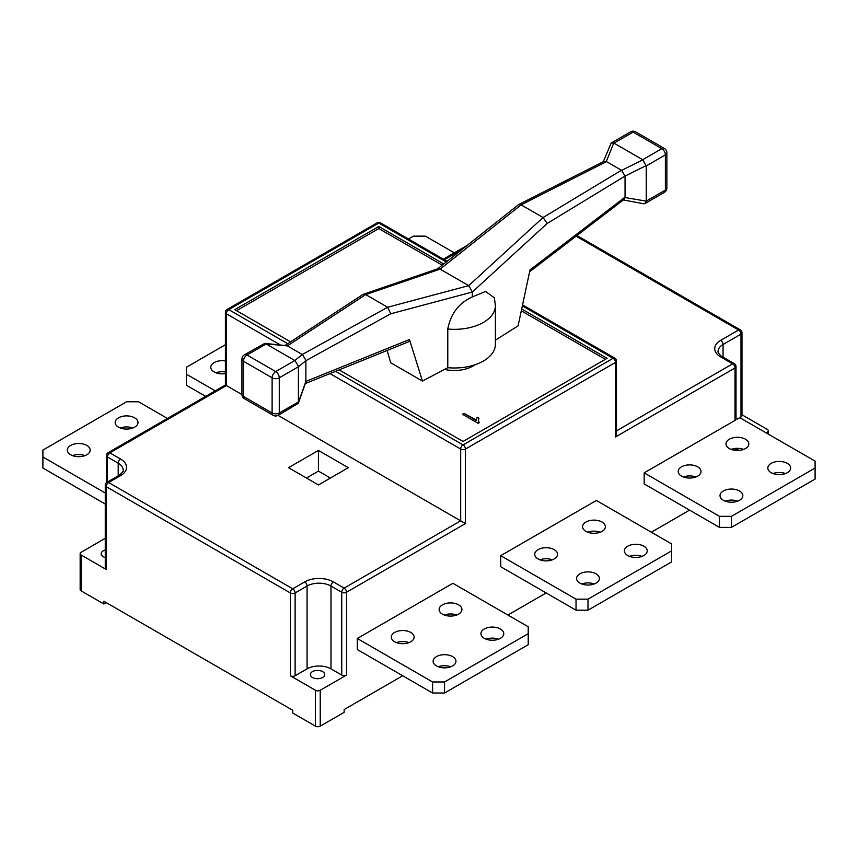 <?xml version="1.0" encoding="UTF-8"?>
<svg xmlns="http://www.w3.org/2000/svg" width="858" height="858" viewBox="0 0 858 858"><rect width="100%" height="100%" fill="white"/><g stroke="black" fill="none" stroke-linecap="round" stroke-linejoin="round"><path stroke-width="1.29" d="M442.449 614.167A11.411 6.585 180 0 1 439.103 609.512A11.411 6.585 180 0 1 446.149 603.421A11.411 6.585 180 0 1 458.59 604.847A11.411 6.585 180 0 1 461.926 609.512A11.411 6.585 180 0 1 454.879 615.594A11.411 6.585 180 0 1 442.449 614.167M456.746 615.036A11.411 6.585 0 0 0 444.294 615.036M484.287 638.32A11.411 6.585 180 0 1 480.941 633.665A11.411 6.585 180 0 1 487.988 627.573A11.411 6.585 180 0 1 500.418 629.011A11.411 6.585 180 0 1 503.764 633.665A11.411 6.585 180 0 1 496.718 639.746A11.411 6.585 180 0 1 484.287 638.32M498.584 639.189A11.411 6.585 0 0 0 486.132 639.189M436.475 665.926A11.411 6.585 180 0 1 433.129 661.271A11.411 6.585 180 0 1 440.175 655.18A11.411 6.585 180 0 1 452.606 656.617A11.411 6.585 180 0 1 455.952 661.271A11.411 6.585 180 0 1 448.906 667.352A11.411 6.585 180 0 1 436.475 665.926M450.761 666.795A11.411 6.585 0 0 0 438.309 666.795M394.637 641.773A11.411 6.585 180 0 1 391.291 637.119A11.411 6.585 180 0 1 398.337 631.027A11.411 6.585 180 0 1 410.767 632.453A11.411 6.585 180 0 1 414.114 637.119A11.411 6.585 180 0 1 407.067 643.2A11.411 6.585 180 0 1 394.637 641.773M408.923 642.631A11.411 6.585 0 0 0 396.482 642.631M585.885 531.349A11.411 6.585 180 0 1 582.55 526.694A11.411 6.585 180 0 1 589.596 520.613A11.411 6.585 180 0 1 602.026 522.039A11.411 6.585 180 0 1 605.373 526.694A11.411 6.585 180 0 1 598.326 532.786A11.411 6.585 180 0 1 585.885 531.349M600.182 532.217A11.411 6.585 0 0 0 587.73 532.217M627.724 555.512A11.411 6.585 180 0 1 624.388 550.847A11.411 6.585 180 0 1 631.434 544.766A11.411 6.585 180 0 1 643.865 546.192A11.411 6.585 180 0 1 647.211 550.847A11.411 6.585 180 0 1 640.165 556.939A11.411 6.585 180 0 1 627.724 555.512M642.02 556.37A11.411 6.585 0 0 0 629.568 556.37M579.911 583.108A11.411 6.585 180 0 1 576.576 578.453A11.411 6.585 180 0 1 583.612 572.372A11.411 6.585 180 0 1 596.053 573.798A11.411 6.585 180 0 1 599.388 578.453A11.411 6.585 180 0 1 592.352 584.545A11.411 6.585 180 0 1 579.911 583.108M594.208 583.976A11.411 6.585 0 0 0 581.756 583.976M538.073 558.955A11.411 6.585 180 0 1 534.738 554.3A11.411 6.585 180 0 1 541.773 548.208A11.411 6.585 180 0 1 554.214 549.646A11.411 6.585 180 0 1 557.561 554.3A11.411 6.585 180 0 1 550.514 560.381A11.411 6.585 180 0 1 538.073 558.955M552.37 559.824A11.411 6.585 0 0 0 539.918 559.824M681.52 476.147A11.411 6.585 180 0 1 678.174 471.482A11.411 6.585 180 0 1 685.22 465.401A11.411 6.585 180 0 1 697.661 466.827A11.411 6.585 180 0 1 700.997 471.482A11.411 6.585 180 0 1 693.95 477.574A11.411 6.585 180 0 1 681.52 476.147M695.817 477.005A11.411 6.585 0 0 0 683.365 477.005M723.358 500.3A11.411 6.585 180 0 1 720.012 495.634A11.411 6.585 180 0 1 727.058 489.553A11.411 6.585 180 0 1 739.489 490.98A11.411 6.585 180 0 1 742.835 495.634A11.411 6.585 180 0 1 735.789 501.726A11.411 6.585 180 0 1 723.358 500.3M737.655 501.158A11.411 6.585 0 0 0 725.203 501.158M771.17 472.694A11.411 6.585 180 0 1 767.824 468.028A11.411 6.585 180 0 1 774.871 461.947A11.411 6.585 180 0 1 787.312 463.374A11.411 6.585 180 0 1 790.647 468.028A11.411 6.585 180 0 1 783.611 474.12A11.411 6.585 180 0 1 771.17 472.694M785.467 473.552A11.411 6.585 0 0 0 773.015 473.552M729.332 448.541A11.411 6.585 180 0 1 725.986 443.876A11.411 6.585 180 0 1 733.032 437.794A11.411 6.585 180 0 1 745.473 439.221A11.411 6.585 180 0 1 748.809 443.876A11.411 6.585 180 0 1 741.773 449.967A11.411 6.585 180 0 1 729.332 448.541M743.629 449.399A11.411 6.585 0 0 0 731.177 449.399M134.642 417.825A11.411 6.585 0 0 0 122.211 416.398A11.411 6.585 0 0 0 115.165 422.479A11.411 6.585 0 0 0 118.511 427.145A11.411 6.585 0 0 0 130.942 428.571A11.411 6.585 0 0 0 137.988 422.479A11.411 6.585 0 0 0 134.642 417.825M132.797 428.003A11.411 6.585 0 0 0 120.345 428.003M86.83 445.431A11.411 6.585 0 0 0 74.389 444.004A11.411 6.585 0 0 0 67.353 450.085A11.411 6.585 0 0 0 70.688 454.751A11.411 6.585 0 0 0 83.129 456.177A11.411 6.585 0 0 0 90.176 450.085A11.411 6.585 0 0 0 86.83 445.431M84.985 455.609A11.411 6.585 0 0 0 72.533 455.609M225.397 360.95A11.411 6.585 0 0 0 210.789 367.278A11.411 6.585 0 0 0 214.135 371.932A11.411 6.585 0 0 0 225.397 373.595M225.397 371.986A11.411 6.585 0 0 0 215.98 372.79M105.266 550.032A7.186 4.151 0 0 0 101.158 553.785A7.186 4.151 0 0 0 103.26 556.713A7.186 4.151 0 0 0 105.266 557.528M322.608 671.621A7.186 4.151 0 0 0 314.779 670.72A7.186 4.151 0 0 0 310.349 674.56A7.186 4.151 0 0 0 312.451 677.488A7.186 4.151 0 0 0 320.281 678.388A7.186 4.151 0 0 0 324.721 674.56A7.186 4.151 0 0 0 322.608 671.621M444.562 369.39A26.201 15.133 0 0 0 474.817 364.843M605.319 359.33L521.299 310.821M442.224 265.176L378.796 228.56L236.551 310.682M462.505 414.317L463.996 413.459L476.308 420.559L477.112 417.16L478.936 418.211L478.442 420.323L479.172 422.737L478.131 423.337L462.387 414.253L463.996 413.32L476.276 419.959M105.266 538.309L81.156 552.23A3.378 1.952 0 0 0 80.159 553.614A3.378 1.952 0 0 0 81.156 554.987L106.253 569.487A3.378 1.952 180 0 1 105.266 568.103L105.266 485.285A3.378 1.952 0 0 0 106.253 486.668L106.253 569.487M318.425 450.429L288.545 467.685L318.425 484.942L348.316 467.685L318.425 450.429L318.425 471.117L306.456 478.035M446.246 261.98L378.796 223.037L228.775 309.641A3.378 1.952 -120 0 0 227.091 309.481A3.378 3.378 0 0 0 225.397 312.409L225.397 384.985L241.935 394.541M278.078 415.401L465.454 523.584L346.525 592.256L346.525 675.074A3.378 1.952 180 0 1 341.741 675.074L330.984 668.865A16.903 9.76 0 0 0 307.078 668.865L295.12 675.761A3.378 1.952 180 0 1 290.336 675.761L315.444 690.261A3.378 1.952 0 0 0 320.227 690.261L346.525 675.074M106.253 602.606L103.861 603.989L103.861 601.233L292.728 710.274L292.728 713.03L315.444 726.147L315.444 690.261M320.227 690.261L320.227 726.147L344.133 712.344L344.133 709.577L402.702 675.761M507.893 615.036L546.149 592.942M651.34 532.217L689.585 510.135M766.087 432.84L767.288 432.142A3.378 1.952 0 0 0 768.275 430.77A3.378 1.952 0 0 0 767.288 429.386L741.977 414.779M103.861 603.989L81.156 590.872A3.378 1.952 180 0 1 80.159 589.5L80.159 553.614M500.718 555.684L596.353 500.471L671.653 543.951L671.653 550.847L587.987 599.163L587.987 610.199L576.029 610.199L500.718 566.72L500.718 555.684L576.029 599.163L587.987 599.163M357.282 638.491L452.906 583.29L528.217 626.758L528.217 633.665L444.541 681.971L444.541 693.017L432.582 693.017L357.282 649.538L357.282 638.491L432.582 681.971L444.541 681.971M719.476 527.38L719.476 516.344L731.424 516.344L815.1 468.028L815.1 479.075L731.424 527.38L719.476 527.38L644.165 483.901L644.165 472.865L735.016 420.409L735.016 367.964L615.476 436.979L616.462 433.644L616.462 361.057A3.378 3.378 0 0 0 614.778 358.129A3.378 1.952 120 0 0 613.084 358.301L522.34 305.909M735.681 450.396L739.124 448.412M320.227 726.147A3.378 1.952 180 0 1 315.444 726.147M736.003 418.221L737.397 419.036L740.99 416.967L740.99 334.148L723.058 344.498A16.903 9.76 0 0 0 718.103 351.405C716.998 351.801 721.428 356.896 722.361 356.756L734.309 363.653A3.378 1.952 -60 0 0 732.625 363.824L720.666 356.917A20.281 11.712 180 0 1 720.666 340.358L738.599 330.008L576.083 236.186M741.977 332.765A3.378 3.378 0 0 0 740.282 329.837A3.378 1.952 120 0 0 738.599 330.008A3.378 1.952 -120 0 1 740.99 334.148A3.378 1.952 0 0 0 741.977 332.765L741.977 415.583A3.378 1.952 180 0 1 740.99 416.967M736.003 448.38L736.003 449.399A3.378 1.952 180 0 1 735.542 450.375M339.114 369.895L463.063 441.462L607.11 358.301L521.685 308.987M443.736 263.974L378.796 226.48L234.76 309.641L290.551 341.859M378.796 228.56L378.796 226.48M105.266 492.996L42.9 456.992L42.9 450.085L126.576 401.78L138.524 401.78L167.417 418.457M42.9 456.992L42.9 468.028L105.266 504.043M225.397 344.723L186.347 367.278L186.347 385.221L205.673 396.375M186.347 374.174L215.24 390.851M408.472 239.028L413.459 236.154L425.418 236.154L454.311 252.831M432.582 693.017L432.582 681.971M528.217 633.665L528.217 644.712L444.541 693.017M576.029 610.199L576.029 599.163M671.653 550.847L671.653 561.893L587.987 610.199M815.1 468.028L815.1 461.132L739.789 417.653M719.476 516.344L644.165 472.865M616.462 430.888L732.625 363.824A3.378 1.952 60 0 1 735.016 367.964A3.378 1.952 0 0 0 736.003 366.581L736.003 419.036A3.378 1.952 180 0 1 735.016 420.409M731.424 516.344L731.424 527.38M330.405 478.035L318.425 471.117M476.308 420.559L477.112 417.16M477.112 417.299L478.882 418.318M478.442 420.388L479.107 422.769M447.779 329.032C450.675 313.781 458.858 303.067 472.329 296.911L485.564 291.452L494.38 297.833L495.398 305.673A40.991 23.67 180 0 1 483.386 322.415A40.991 23.67 180 0 1 447.779 329.032L447.779 367.685L422.458 381.091L409.459 339.521L409.073 341.602L305.534 383.472M447.779 367.685A40.991 23.67 0 0 0 483.386 361.057A40.991 23.67 0 0 0 495.398 344.326L495.398 305.673M646.256 165.926L646.256 201.126L665.379 190.079L665.379 154.88L646.256 165.926L642.674 159.717L661.797 148.67L633.107 132.111L613.985 143.147L611.186 143.05L603.271 161.712M613.76 143.05L606.295 161.508L621.642 170.367L642.856 159.845M613.985 143.147L642.674 159.717M646.213 165.562L624.999 176.083L547.2 223.455L472.329 292.031L390.722 313.792L305.877 360.714L305.877 381.413L409.459 339.521M606.509 161.615L521.106 204.858L440.1 269.122L468.704 285.639L472.329 292.031L472.329 296.911M422.458 381.091L390.712 362.762L387.14 350.472M625.042 176.448L625.042 197.147L530.008 269.916L518.082 325.879L495.398 340.165M363.363 294.273L437.88 268.747L440.1 269.122L365.744 294.594L362.859 294.519L285.424 345.227M365.701 294.573L287.355 345.881L302.295 354.504L387.666 307.25L468.704 285.639L543.06 217.535L621.449 170.238M365.744 294.594L387.666 307.25M521.138 204.88L543.06 217.535M287.355 345.881L265.948 343.854L294.82 360.542L302.295 354.504M305.877 360.714L298.412 366.752L298.423 402.305L305.877 381.413M625.042 197.147L623.938 199.539L529.611 271.772M624.989 197.554L646.256 201.126M646.203 201.523L644.916 203.614L643.854 203.796L623.38 199.957M624.999 176.083L621.642 170.367M547.2 223.455L543.103 217.557M606.295 161.508L603.807 161.443L518.661 204.579L437.591 268.844M521.106 204.858L518.865 204.451M390.722 313.792L387.698 307.271M305.888 360.317L302.509 354.622M298.423 366.355L295.045 360.66M287.162 345.753L264.768 343.382L244.476 354.772A5.073 5.073 0 0 0 241.935 359.159A5.073 2.928 180 0 0 243.425 361.229L243.425 396.428L272.115 412.988L272.115 377.799L243.425 361.229A5.073 2.928 -60 0 1 247.007 355.019L275.697 371.578L294.82 360.542M244.476 398.756A5.073 2.928 -60 0 1 243.425 396.428A5.073 2.928 180 0 1 241.935 394.358A5.073 5.073 0 0 0 244.476 398.756L273.155 415.315A5.073 5.073 0 0 0 278.228 415.315L298.327 403.292L305.898 381.778M265.948 343.854L264.768 343.382M298.327 403.292L298.423 402.305M461.829 249.635L444.337 259.727M279.998 344.744L226.383 313.781L226.383 385.564L109.835 452.852L120.603 459.062A20.281 11.712 180 0 1 120.603 475.622L108.644 482.528L292.728 588.803L304.687 581.906A20.281 11.712 180 0 1 333.376 581.906L344.133 588.116L460.682 520.827L460.682 449.056L329.976 373.595M81.156 554.987L81.156 590.872M290.336 675.761L290.336 592.942L106.253 486.668A3.378 1.952 120 0 1 108.644 482.528A3.378 1.952 -120 0 0 106.95 482.357L118.908 475.461A3.378 1.952 -120 0 1 120.603 475.622M615.476 436.979L615.476 362.441L465.454 449.056L465.454 523.584M767.288 433.526L767.288 432.142M735.016 450.321L735.016 448.477M723.058 357.153L723.058 344.498A3.378 1.952 60 0 0 720.666 340.358M118.211 477.005L118.211 463.202L107.454 456.992L107.454 482.067M118.908 475.461C122.673 472.286 124.088 470.495 123.155 470.098A16.903 9.76 0 0 0 118.211 463.202A3.378 1.952 120 0 1 120.603 459.062M307.078 668.865L307.078 586.046L295.12 592.942L295.12 675.761M330.984 668.865L330.984 586.046A16.903 9.76 0 0 0 307.078 586.046A3.378 1.952 60 0 0 304.687 581.906M341.741 675.074L341.741 592.256L330.984 586.046A3.378 1.952 120 0 1 333.376 581.906M225.397 312.409A3.378 1.952 0 0 0 226.383 313.781A3.378 1.952 120 0 1 228.775 309.641L287.752 343.693M335.596 371.321L463.063 444.916L613.084 358.301A3.378 1.952 -120 0 1 615.476 362.441A3.378 1.952 0 0 0 616.462 361.057M377.102 222.866A3.378 1.952 60 0 1 378.796 223.037A3.378 1.952 120 0 1 380.491 222.866A3.378 3.378 0 0 0 377.102 222.866L227.091 309.481M460.682 449.056A3.378 1.952 0 0 0 465.454 449.056A3.378 1.952 60 0 0 463.063 444.916A3.378 1.952 120 0 0 460.682 449.056M720.666 356.917A3.378 1.952 -60 0 1 722.361 356.756M106.456 455.609A3.378 1.952 0 0 0 107.454 456.992A3.378 1.952 120 0 1 109.835 452.852A3.378 1.952 -120 0 0 108.151 452.681A3.378 3.378 0 0 0 106.456 455.609L106.456 482.711M290.336 592.942A3.378 1.952 0 0 0 295.12 592.942A3.378 1.952 60 0 0 292.728 588.803A3.378 1.952 120 0 0 290.336 592.942M346.525 592.256A3.378 1.952 -120 0 0 344.133 588.116A3.378 1.952 -60 0 0 341.741 592.256A3.378 1.952 0 0 0 346.525 592.256M266.13 343.983L247.007 355.019A5.073 2.928 -120 0 0 244.476 354.772M298.412 366.752L279.279 377.799L279.279 412.988L298.412 401.952M666.87 188.009A5.073 2.928 0 0 1 665.379 190.079A5.073 2.928 60 0 1 664.328 192.396A5.073 5.073 0 0 0 666.87 188.009L666.87 152.81A5.073 5.073 0 0 0 664.328 148.423A5.073 2.928 -60 0 0 661.797 148.67A5.073 2.928 -120 0 1 665.379 154.88A5.073 2.928 0 0 0 666.87 152.81M635.639 131.853A5.073 5.073 0 0 0 630.576 131.853A5.073 2.928 -120 0 1 633.107 132.111A5.073 2.928 -60 0 1 635.639 131.853L664.328 148.423M279.279 377.799A5.073 2.928 -120 0 0 275.697 371.578A5.073 2.928 -60 0 0 272.115 377.799A5.073 2.928 180 0 0 279.279 377.799M278.228 415.315A5.073 2.928 -120 0 0 279.279 412.988A5.073 2.928 180 0 1 272.115 412.988A5.073 2.928 -60 0 0 273.155 415.315M380.491 222.866L447.082 261.315M522.554 304.89L614.778 358.129M467.138 245.42L443.35 259.159M736.003 366.581A3.378 3.378 0 0 0 734.309 363.653M740.282 329.837L576.941 235.532M225.397 384.985L108.151 452.681M106.95 482.357A3.378 3.378 0 0 0 105.266 485.285M768.275 430.77L768.275 434.094M644.916 203.614L664.328 192.396M611.186 143.05L630.576 131.853M241.935 394.358L241.935 359.159"/></g></svg>
